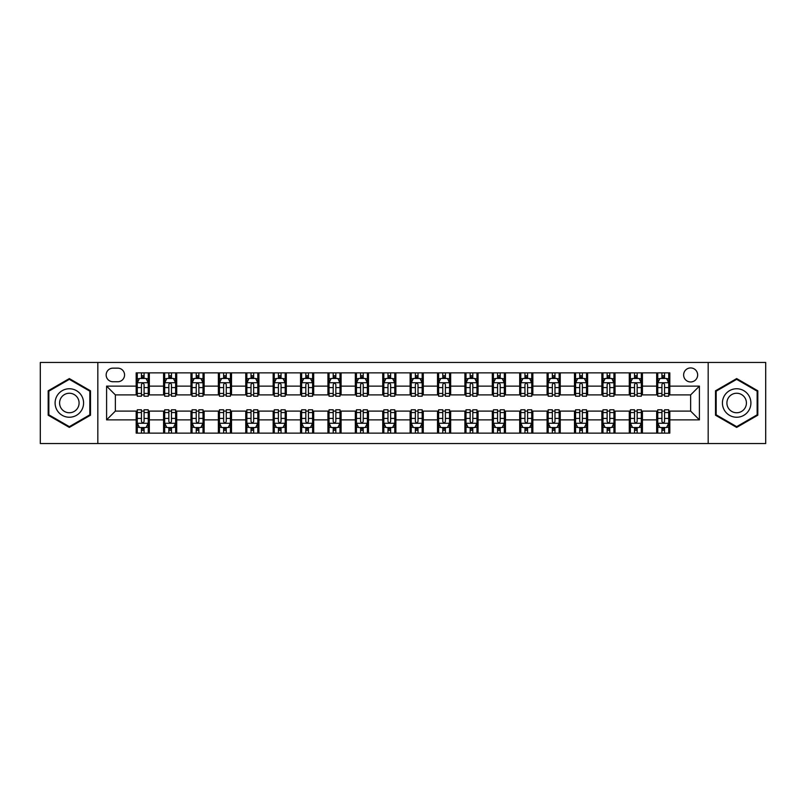 <?xml version="1.0" encoding="UTF-8"?>
<svg xmlns="http://www.w3.org/2000/svg" width="806" height="806" viewBox="0 0 806 806"><rect width="100%" height="100%" fill="white"/><g stroke="black" fill="none" stroke-linecap="round" stroke-linejoin="round"><path stroke-width="1.21" d="M690.641 367.939A7.012 7.012 0 0 0 683.629 374.951A7.012 7.012 0 0 0 690.641 381.963A7.012 7.012 0 0 0 697.653 374.951A7.012 7.012 0 0 0 690.641 367.939M708.172 443.542L765.7 443.542L765.7 362.458L708.172 362.458L708.172 443.542L97.828 443.542L97.828 362.458L40.3 362.458L40.3 443.542L97.828 443.542M112.951 381.742L117.767 381.742A6.791 6.791 0 0 0 124.567 374.951A6.791 6.791 0 0 0 117.767 368.151L112.951 368.151A6.791 6.791 0 0 0 106.16 374.951A6.791 6.791 0 0 0 112.951 381.742M708.172 362.458L97.828 362.458M136.184 419.876L106.594 419.876L106.594 386.124L136.184 386.124L136.184 394.89L115.359 394.89L115.359 411.11L136.184 411.11L136.184 433.134L669.816 433.134L669.816 411.11L690.641 411.11L690.641 394.89L669.816 394.89L669.816 386.124L699.407 386.124L699.407 419.876L669.816 419.876M669.816 386.124L669.816 372.866L136.184 372.866L136.184 386.124M656.668 372.866L656.668 394.89L657.767 394.89M661.928 394.89L664.557 394.89M668.728 394.89L669.816 394.89M656.668 394.89L641.334 394.89M629.274 372.866L629.274 394.89L630.373 394.89M634.534 394.89L637.163 394.89M629.274 394.89L613.94 394.89M601.88 372.866L601.88 394.89L602.979 394.89M607.14 394.89L609.769 394.89M601.88 394.89L586.546 394.89M574.487 372.866L574.487 394.89L575.585 394.89M579.746 394.89L582.375 394.89M574.487 394.89L559.142 394.89M547.093 372.866L547.093 394.89L548.191 394.89M552.352 394.89L554.981 394.89M547.093 394.89L531.748 394.89M519.699 372.866L519.699 394.89L520.797 394.89M524.958 394.89L527.587 394.89M519.699 394.89L504.355 394.89M492.305 372.866L492.305 394.89L493.403 394.89M497.564 394.89L500.194 394.89M492.305 394.89L476.961 394.89M464.911 372.866L464.911 394.89L466.009 394.89M470.17 394.89L472.8 394.89M464.911 394.89L449.567 394.89M437.517 372.866L437.517 394.89L438.615 394.89M442.776 394.89L445.406 394.89M437.517 394.89L422.173 394.89M410.123 372.866L410.123 394.89L411.221 394.89M415.382 394.89L418.012 394.89M410.123 394.89L394.779 394.89M382.729 372.866L382.729 394.89L383.827 394.89M387.988 394.89L390.618 394.89M382.729 394.89L367.385 394.89M355.335 372.866L355.335 394.89L356.433 394.89M360.594 394.89L363.224 394.89M355.335 394.89L339.991 394.89M327.941 372.866L327.941 394.89L329.039 394.89M333.2 394.89L335.83 394.89M327.941 394.89L312.597 394.89M300.547 372.866L300.547 394.89L301.645 394.89M305.806 394.89L308.436 394.89M300.547 394.89L285.203 394.89M273.153 372.866L273.153 394.89L274.252 394.89M278.413 394.89L281.042 394.89M273.153 394.89L257.809 394.89M245.759 372.866L245.759 394.89L246.858 394.89M251.019 394.89L253.648 394.89M245.759 394.89L230.415 394.89M218.366 372.866L218.366 394.89L219.454 394.89M223.625 394.89L226.254 394.89M218.366 394.89L203.021 394.89M190.972 372.866L190.972 394.89L192.06 394.89M196.231 394.89L198.86 394.89M190.972 394.89L175.627 394.89M163.578 372.866L163.578 394.89L164.666 394.89M168.837 394.89L171.466 394.89M163.578 394.89L148.233 394.89M136.184 394.89L137.272 394.89M141.443 394.89L144.073 394.89M136.184 411.11L137.272 411.11M141.443 411.11L144.073 411.11M148.233 411.11L149.332 411.11L149.332 433.134M164.666 411.11L149.332 411.11M168.837 411.11L171.466 411.11M175.627 411.11L176.726 411.11L176.726 433.134M192.06 411.11L176.726 411.11M196.231 411.11L198.86 411.11M203.021 411.11L204.12 411.11L204.12 433.134M219.454 411.11L204.12 411.11M223.625 411.11L226.254 411.11M230.415 411.11L231.513 411.11L231.513 433.134M246.858 411.11L231.513 411.11M251.019 411.11L253.648 411.11M257.809 411.11L258.907 411.11L258.907 433.134M274.252 411.11L258.907 411.11M278.413 411.11L281.042 411.11M285.203 411.11L286.301 411.11L286.301 433.134M301.645 411.11L286.301 411.11M305.806 411.11L308.436 411.11M312.597 411.11L313.695 411.11L313.695 433.134M329.039 411.11L313.695 411.11M333.2 411.11L335.83 411.11M339.991 411.11L341.089 411.11L341.089 433.134M356.433 411.11L341.089 411.11M360.594 411.11L363.224 411.11M367.385 411.11L368.483 411.11L368.483 433.134M383.827 411.11L368.483 411.11M387.988 411.11L390.618 411.11M394.779 411.11L395.877 411.11L395.877 433.134M411.221 411.11L395.877 411.11M415.382 411.11L418.012 411.11M422.173 411.11L423.271 411.11L423.271 433.134M438.615 411.11L423.271 411.11M442.776 411.11L445.406 411.11M449.567 411.11L450.665 411.11L450.665 433.134M466.009 411.11L450.665 411.11M470.17 411.11L472.8 411.11M476.961 411.11L478.059 411.11L478.059 433.134M493.403 411.11L478.059 411.11M497.564 411.11L500.194 411.11M504.355 411.11L505.453 411.11L505.453 433.134M520.797 411.11L505.453 411.11M524.958 411.11L527.587 411.11M531.748 411.11L532.847 411.11L532.847 433.134M548.191 411.11L532.847 411.11M552.352 411.11L554.981 411.11M559.142 411.11L560.241 411.11L560.241 433.134M575.585 411.11L560.241 411.11M579.746 411.11L582.375 411.11M586.546 411.11L587.634 411.11L587.634 433.134M602.979 411.11L587.634 411.11M607.14 411.11L609.769 411.11M613.94 411.11L615.028 411.11L615.028 433.134M630.373 411.11L615.028 411.11M634.534 411.11L637.163 411.11M641.334 411.11L642.422 411.11L642.422 433.134M657.767 411.11L642.422 411.11M661.928 411.11L664.557 411.11M668.728 411.11L669.816 411.11M149.332 372.866L149.332 394.89M136.184 378.346L137.272 378.346M141.443 378.346L144.073 378.346M148.233 378.346L149.332 378.346M136.184 427.654L137.272 427.654M141.443 427.654L144.073 427.654M148.233 427.654L149.332 427.654M163.578 411.11L163.578 433.134M176.726 372.866L176.726 394.89M163.578 378.346L164.666 378.346M168.837 378.346L171.466 378.346M175.627 378.346L176.726 378.346M163.578 427.654L164.666 427.654M168.837 427.654L171.466 427.654M175.627 427.654L176.726 427.654M190.972 411.11L190.972 433.134M190.972 427.654L192.06 427.654M196.231 427.654L198.86 427.654M203.021 427.654L204.12 427.654M204.12 372.866L204.12 394.89M190.972 378.346L192.06 378.346M196.231 378.346L198.86 378.346M203.021 378.346L204.12 378.346M218.366 411.11L218.366 433.134M218.366 427.654L219.454 427.654M223.625 427.654L226.254 427.654M230.415 427.654L231.513 427.654M231.513 372.866L231.513 394.89M218.366 378.346L219.454 378.346M223.625 378.346L226.254 378.346M230.415 378.346L231.513 378.346M245.759 411.11L245.759 433.134M245.759 427.654L246.858 427.654M251.019 427.654L253.648 427.654M257.809 427.654L258.907 427.654M258.907 372.866L258.907 394.89M245.759 378.346L246.858 378.346M251.019 378.346L253.648 378.346M257.809 378.346L258.907 378.346M273.153 411.11L273.153 433.134M273.153 427.654L274.252 427.654M278.413 427.654L281.042 427.654M285.203 427.654L286.301 427.654M286.301 372.866L286.301 394.89M273.153 378.346L274.252 378.346M278.413 378.346L281.042 378.346M285.203 378.346L286.301 378.346M300.547 411.11L300.547 433.134M300.547 427.654L301.645 427.654M305.806 427.654L308.436 427.654M312.597 427.654L313.695 427.654M313.695 372.866L313.695 394.89M300.547 378.346L301.645 378.346M305.806 378.346L308.436 378.346M312.597 378.346L313.695 378.346M327.941 411.11L327.941 433.134M327.941 427.654L329.039 427.654M333.2 427.654L335.83 427.654M339.991 427.654L341.089 427.654M341.089 372.866L341.089 394.89M327.941 378.346L329.039 378.346M333.2 378.346L335.83 378.346M339.991 378.346L341.089 378.346M355.335 411.11L355.335 433.134M355.335 427.654L356.433 427.654M360.594 427.654L363.224 427.654M367.385 427.654L368.483 427.654M368.483 372.866L368.483 394.89M355.335 378.346L356.433 378.346M360.594 378.346L363.224 378.346M367.385 378.346L368.483 378.346M382.729 411.11L382.729 433.134M382.729 427.654L383.827 427.654M387.988 427.654L390.618 427.654M394.779 427.654L395.877 427.654M395.877 372.866L395.877 394.89M382.729 378.346L383.827 378.346M387.988 378.346L390.618 378.346M394.779 378.346L395.877 378.346M410.123 411.11L410.123 433.134M410.123 427.654L411.221 427.654M415.382 427.654L418.012 427.654M422.173 427.654L423.271 427.654M423.271 372.866L423.271 394.89M410.123 378.346L411.221 378.346M415.382 378.346L418.012 378.346M422.173 378.346L423.271 378.346M437.517 411.11L437.517 433.134M437.517 427.654L438.615 427.654M442.776 427.654L445.406 427.654M449.567 427.654L450.665 427.654M450.665 372.866L450.665 394.89M437.517 378.346L438.615 378.346M442.776 378.346L445.406 378.346M449.567 378.346L450.665 378.346M464.911 411.11L464.911 433.134M464.911 427.654L466.009 427.654M470.17 427.654L472.8 427.654M476.961 427.654L478.059 427.654M478.059 372.866L478.059 394.89M464.911 378.346L466.009 378.346M470.17 378.346L472.8 378.346M476.961 378.346L478.059 378.346M492.305 411.11L492.305 433.134M492.305 427.654L493.403 427.654M497.564 427.654L500.194 427.654M504.355 427.654L505.453 427.654M505.453 372.866L505.453 394.89M492.305 378.346L493.403 378.346M497.564 378.346L500.194 378.346M504.355 378.346L505.453 378.346M519.699 411.11L519.699 433.134M519.699 427.654L520.797 427.654M524.958 427.654L527.587 427.654M531.748 427.654L532.847 427.654M532.847 372.866L532.847 394.89M519.699 378.346L520.797 378.346M524.958 378.346L527.587 378.346M531.748 378.346L532.847 378.346M547.093 411.11L547.093 433.134M547.093 427.654L548.191 427.654M552.352 427.654L554.981 427.654M559.142 427.654L560.241 427.654M560.241 372.866L560.241 394.89M547.093 378.346L548.191 378.346M552.352 378.346L554.981 378.346M559.142 378.346L560.241 378.346M574.487 411.11L574.487 433.134M574.487 427.654L575.585 427.654M579.746 427.654L582.375 427.654M586.546 427.654L587.634 427.654M587.634 372.866L587.634 394.89M574.487 378.346L575.585 378.346M579.746 378.346L582.375 378.346M586.546 378.346L587.634 378.346M601.88 411.11L601.88 433.134M601.88 427.654L602.979 427.654M607.14 427.654L609.769 427.654M613.94 427.654L615.028 427.654M615.028 372.866L615.028 394.89M601.88 378.346L602.979 378.346M607.14 378.346L609.769 378.346M613.94 378.346L615.028 378.346M629.274 411.11L629.274 433.134M629.274 427.654L630.373 427.654M634.534 427.654L637.163 427.654M641.334 427.654L642.422 427.654M642.422 372.866L642.422 394.89M629.274 378.346L630.373 378.346M634.534 378.346L637.163 378.346M641.334 378.346L642.422 378.346M656.668 411.11L656.668 433.134M656.668 427.654L657.767 427.654M661.928 427.654L664.557 427.654M668.728 427.654L669.816 427.654M656.668 378.346L657.767 378.346M661.928 378.346L664.557 378.346M668.728 378.346L669.816 378.346M115.359 394.89L106.594 386.124M115.359 411.11L106.594 419.876M699.407 386.124L690.641 394.89M699.407 419.876L690.641 411.11M69.336 427.422L90.484 415.211L90.484 390.789L69.336 378.578L48.189 390.789L48.189 415.211L69.336 427.422M757.811 390.789L736.664 378.578L715.516 390.789L715.516 415.211L736.664 427.422L757.811 415.211L757.811 390.789M144.073 375.717L141.443 375.717M148.233 393.459L144.073 393.459L144.073 396.209L148.233 396.209L148.233 382.84L146.037 378.457L139.468 378.457L137.272 382.84L137.272 396.209L141.443 396.209L141.443 393.459L137.272 393.459M137.272 382.84L137.272 372.866M148.233 382.84L148.233 372.866M141.443 378.457L141.443 372.866M144.073 372.866L144.073 378.457M144.073 393.459L144.073 384.482C143.196 382.79 142.319 382.79 141.443 384.482L141.443 393.459M141.443 430.283L144.073 430.283M137.272 412.541L141.443 412.541L141.443 409.791L137.272 409.791L137.272 423.16L139.468 427.543L146.037 427.543L148.233 423.16L148.233 409.791L144.073 409.791L144.073 412.541L148.233 412.541M148.233 423.16L148.233 433.134M137.272 423.16L137.272 433.134M144.073 427.543L144.073 433.134M141.443 433.134L141.443 427.543M141.443 412.541L141.443 421.518C142.319 423.21 143.196 423.21 144.073 421.518L144.073 412.541M171.466 375.717L168.837 375.717M175.627 393.459L171.466 393.459L171.466 396.209L175.627 396.209L175.627 382.84L173.441 378.457L166.862 378.457L164.666 382.84L164.666 396.209L168.837 396.209L168.837 393.459L164.666 393.459M164.666 382.84L164.666 372.866M175.627 382.84L175.627 372.866M168.837 378.457L168.837 372.866M171.466 372.866L171.466 378.457M171.466 393.459L171.466 384.482C170.59 382.79 169.713 382.79 168.837 384.482L168.837 393.459M198.86 375.717L196.231 375.717M203.021 393.459L198.86 393.459L198.86 396.209L203.021 396.209L203.021 382.84L200.835 378.457L194.256 378.457L192.06 382.84L192.06 396.209L196.231 396.209L196.231 393.459L192.06 393.459M192.06 382.84L192.06 372.866M203.021 382.84L203.021 372.866M196.231 378.457L196.231 372.866M198.86 372.866L198.86 378.457M198.86 393.459L198.86 384.482C197.984 382.79 197.107 382.79 196.231 384.482L196.231 393.459M226.254 375.717L223.625 375.717M230.415 393.459L226.254 393.459L226.254 396.209L230.415 396.209L230.415 382.84L228.229 378.457L221.65 378.457L219.454 382.84L219.454 396.209L223.625 396.209L223.625 393.459L219.454 393.459M219.454 382.84L219.454 372.866M230.415 382.84L230.415 372.866M223.625 378.457L223.625 372.866M226.254 372.866L226.254 378.457M226.254 393.459L226.254 384.482C225.378 382.79 224.501 382.79 223.625 384.482L223.625 393.459M168.837 430.283L171.466 430.283M164.666 412.541L168.837 412.541L168.837 409.791L164.666 409.791L164.666 423.16L166.862 427.543L173.441 427.543L175.627 423.16L175.627 409.791L171.466 409.791L171.466 412.541L175.627 412.541M175.627 423.16L175.627 433.134M164.666 423.16L164.666 433.134M171.466 427.543L171.466 433.134M168.837 433.134L168.837 427.543M168.837 412.541L168.837 421.518C169.713 423.21 170.59 423.21 171.466 421.518L171.466 412.541M196.231 430.283L198.86 430.283M192.06 412.541L196.231 412.541L196.231 409.791L192.06 409.791L192.06 423.16L194.256 427.543L200.835 427.543L203.021 423.16L203.021 409.791L198.86 409.791L198.86 412.541L203.021 412.541M203.021 423.16L203.021 433.134M192.06 423.16L192.06 433.134M198.86 427.543L198.86 433.134M196.231 433.134L196.231 427.543M196.231 412.541L196.231 421.518C197.107 423.21 197.984 423.21 198.86 421.518L198.86 412.541M223.625 430.283L226.254 430.283M219.454 412.541L223.625 412.541L223.625 409.791L219.454 409.791L219.454 423.16L221.65 427.543L228.229 427.543L230.415 423.16L230.415 409.791L226.254 409.791L226.254 412.541L230.415 412.541M230.415 423.16L230.415 433.134M219.454 423.16L219.454 433.134M226.254 427.543L226.254 433.134M223.625 433.134L223.625 427.543M223.625 412.541L223.625 421.518C224.501 423.21 225.378 423.21 226.254 421.518L226.254 412.541M253.648 375.717L251.019 375.717M257.809 393.459L253.648 393.459L253.648 396.209L257.809 396.209L257.809 382.84L255.623 378.457L249.044 378.457L246.858 382.84L246.858 396.209L251.019 396.209L251.019 393.459L246.858 393.459M246.858 382.84L246.858 372.866M257.809 382.84L257.809 372.866M251.019 378.457L251.019 372.866M253.648 372.866L253.648 378.457M253.648 393.459L253.648 384.482C252.772 382.79 251.895 382.79 251.019 384.482L251.019 393.459M251.019 430.283L253.648 430.283M246.858 412.541L251.019 412.541L251.019 409.791L246.858 409.791L246.858 423.16L249.044 427.543L255.623 427.543L257.809 423.16L257.809 409.791L253.648 409.791L253.648 412.541L257.809 412.541M257.809 423.16L257.809 433.134M246.858 423.16L246.858 433.134M253.648 427.543L253.648 433.134M251.019 433.134L251.019 427.543M251.019 412.541L251.019 421.518C251.895 423.21 252.772 423.21 253.648 421.518L253.648 412.541M81.678 395.877A14.246 14.246 0 0 0 62.213 390.668A14.246 14.246 0 0 0 57.004 410.123A14.246 14.246 0 0 0 76.459 415.332A14.246 14.246 0 0 0 81.678 395.877M77.779 398.124A9.753 9.753 0 0 0 64.46 394.557A9.753 9.753 0 0 0 60.893 407.876A9.753 9.753 0 0 0 74.212 411.443A9.753 9.753 0 0 0 77.779 398.124M69.336 426.656L48.844 414.828L48.844 391.172L69.336 379.344L89.829 391.172L89.829 414.828L69.336 426.656M736.664 417.246A14.246 14.246 0 0 0 750.91 403A14.246 14.246 0 0 0 736.664 388.754A14.246 14.246 0 0 0 722.418 403A14.246 14.246 0 0 0 736.664 417.246M736.664 412.753A9.753 9.753 0 0 0 746.416 403A9.753 9.753 0 0 0 736.664 393.247A9.753 9.753 0 0 0 726.911 403A9.753 9.753 0 0 0 736.664 412.753M716.171 391.172L736.664 379.344L757.156 391.172L757.156 414.828L736.664 426.656L716.171 414.828L716.171 391.172M281.042 375.717L278.413 375.717M285.203 393.459L281.042 393.459L281.042 396.209L285.203 396.209L285.203 382.84L283.017 378.457L276.438 378.457L274.252 382.84L274.252 396.209L278.413 396.209L278.413 393.459L274.252 393.459M274.252 382.84L274.252 372.866M285.203 382.84L285.203 372.866M278.413 378.457L278.413 372.866M281.042 372.866L281.042 378.457M281.042 393.459L281.042 384.482C280.166 382.79 279.289 382.79 278.413 384.482L278.413 393.459M308.436 375.717L305.806 375.717M312.597 393.459L308.436 393.459L308.436 396.209L312.597 396.209L312.597 382.84L310.411 378.457L303.832 378.457L301.645 382.84L301.645 396.209L305.806 396.209L305.806 393.459L301.645 393.459M301.645 382.84L301.645 372.866M312.597 382.84L312.597 372.866M305.806 378.457L305.806 372.866M308.436 372.866L308.436 378.457M308.436 393.459L308.436 384.482C307.56 382.79 306.683 382.79 305.806 384.482L305.806 393.459M335.83 375.717L333.2 375.717M339.991 393.459L335.83 393.459L335.83 396.209L339.991 396.209L339.991 382.84L337.805 378.457L331.226 378.457L329.039 382.84L329.039 396.209L333.2 396.209L333.2 393.459L329.039 393.459M329.039 382.84L329.039 372.866M339.991 382.84L339.991 372.866M333.2 378.457L333.2 372.866M335.83 372.866L335.83 378.457M335.83 393.459L335.83 384.482C334.953 382.79 334.077 382.79 333.2 384.482L333.2 393.459M363.224 375.717L360.594 375.717M367.385 393.459L363.224 393.459L363.224 396.209L367.385 396.209L367.385 382.84L365.199 378.457L358.62 378.457L356.433 382.84L356.433 396.209L360.594 396.209L360.594 393.459L356.433 393.459M356.433 382.84L356.433 372.866M367.385 382.84L367.385 372.866M360.594 378.457L360.594 372.866M363.224 372.866L363.224 378.457M363.224 393.459L363.224 384.482C362.347 382.79 361.471 382.79 360.594 384.482L360.594 393.459M390.618 375.717L387.988 375.717M394.779 393.459L390.618 393.459L390.618 396.209L394.779 396.209L394.779 382.84L392.593 378.457L386.014 378.457L383.827 382.84L383.827 396.209L387.988 396.209L387.988 393.459L383.827 393.459M383.827 382.84L383.827 372.866M394.779 382.84L394.779 372.866M387.988 378.457L387.988 372.866M390.618 372.866L390.618 378.457M390.618 393.459L390.618 384.482C389.741 382.79 388.865 382.79 387.988 384.482L387.988 393.459M278.413 430.283L281.042 430.283M274.252 412.541L278.413 412.541L278.413 409.791L274.252 409.791L274.252 423.16L276.438 427.543L283.017 427.543L285.203 423.16L285.203 409.791L281.042 409.791L281.042 412.541L285.203 412.541M285.203 423.16L285.203 433.134M274.252 423.16L274.252 433.134M281.042 427.543L281.042 433.134M278.413 433.134L278.413 427.543M278.413 412.541L278.413 421.518C279.289 423.21 280.166 423.21 281.042 421.518L281.042 412.541M305.806 430.283L308.436 430.283M301.645 412.541L305.806 412.541L305.806 409.791L301.645 409.791L301.645 423.16L303.832 427.543L310.411 427.543L312.597 423.16L312.597 409.791L308.436 409.791L308.436 412.541L312.597 412.541M312.597 423.16L312.597 433.134M301.645 423.16L301.645 433.134M308.436 427.543L308.436 433.134M305.806 433.134L305.806 427.543M305.806 412.541L305.806 421.518C306.683 423.21 307.56 423.21 308.436 421.518L308.436 412.541M333.2 430.283L335.83 430.283M329.039 412.541L333.2 412.541L333.2 409.791L329.039 409.791L329.039 423.16L331.226 427.543L337.805 427.543L339.991 423.16L339.991 409.791L335.83 409.791L335.83 412.541L339.991 412.541M339.991 423.16L339.991 433.134M329.039 423.16L329.039 433.134M335.83 427.543L335.83 433.134M333.2 433.134L333.2 427.543M333.2 412.541L333.2 421.518C334.077 423.21 334.953 423.21 335.83 421.518L335.83 412.541M360.594 430.283L363.224 430.283M356.433 412.541L360.594 412.541L360.594 409.791L356.433 409.791L356.433 423.16L358.62 427.543L365.199 427.543L367.385 423.16L367.385 409.791L363.224 409.791L363.224 412.541L367.385 412.541M367.385 423.16L367.385 433.134M356.433 423.16L356.433 433.134M363.224 427.543L363.224 433.134M360.594 433.134L360.594 427.543M360.594 412.541L360.594 421.518C361.471 423.21 362.347 423.21 363.224 421.518L363.224 412.541M387.988 430.283L390.618 430.283M383.827 412.541L387.988 412.541L387.988 409.791L383.827 409.791L383.827 423.16L386.014 427.543L392.593 427.543L394.779 423.16L394.779 409.791L390.618 409.791L390.618 412.541L394.779 412.541M394.779 423.16L394.779 433.134M383.827 423.16L383.827 433.134M390.618 427.543L390.618 433.134M387.988 433.134L387.988 427.543M387.988 412.541L387.988 421.518C388.865 423.21 389.741 423.21 390.618 421.518L390.618 412.541M418.012 375.717L415.382 375.717M422.173 393.459L418.012 393.459L418.012 396.209L422.173 396.209L422.173 382.84L419.986 378.457L413.407 378.457L411.221 382.84L411.221 396.209L415.382 396.209L415.382 393.459L411.221 393.459M411.221 382.84L411.221 372.866M422.173 382.84L422.173 372.866M415.382 378.457L415.382 372.866M418.012 372.866L418.012 378.457M418.012 393.459L418.012 384.482C417.135 382.79 416.259 382.79 415.382 384.482L415.382 393.459M415.382 430.283L418.012 430.283M411.221 412.541L415.382 412.541L415.382 409.791L411.221 409.791L411.221 423.16L413.407 427.543L419.986 427.543L422.173 423.16L422.173 409.791L418.012 409.791L418.012 412.541L422.173 412.541M422.173 423.16L422.173 433.134M411.221 423.16L411.221 433.134M418.012 427.543L418.012 433.134M415.382 433.134L415.382 427.543M415.382 412.541L415.382 421.518C416.259 423.21 417.135 423.21 418.012 421.518L418.012 412.541M445.406 375.717L442.776 375.717M449.567 393.459L445.406 393.459L445.406 396.209L449.567 396.209L449.567 382.84L447.38 378.457L440.801 378.457L438.615 382.84L438.615 396.209L442.776 396.209L442.776 393.459L438.615 393.459M438.615 382.84L438.615 372.866M449.567 382.84L449.567 372.866M442.776 378.457L442.776 372.866M445.406 372.866L445.406 378.457M445.406 393.459L445.406 384.482C444.529 382.79 443.653 382.79 442.776 384.482L442.776 393.459M442.776 430.283L445.406 430.283M438.615 412.541L442.776 412.541L442.776 409.791L438.615 409.791L438.615 423.16L440.801 427.543L447.38 427.543L449.567 423.16L449.567 409.791L445.406 409.791L445.406 412.541L449.567 412.541M449.567 423.16L449.567 433.134M438.615 423.16L438.615 433.134M445.406 427.543L445.406 433.134M442.776 433.134L442.776 427.543M442.776 412.541L442.776 421.518C443.653 423.21 444.529 423.21 445.406 421.518L445.406 412.541M472.8 375.717L470.17 375.717M476.961 393.459L472.8 393.459L472.8 396.209L476.961 396.209L476.961 382.84L474.774 378.457L468.195 378.457L466.009 382.84L466.009 396.209L470.17 396.209L470.17 393.459L466.009 393.459M466.009 382.84L466.009 372.866M476.961 382.84L476.961 372.866M470.17 378.457L470.17 372.866M472.8 372.866L472.8 378.457M472.8 393.459L472.8 384.482C471.923 382.79 471.047 382.79 470.17 384.482L470.17 393.459M470.17 430.283L472.8 430.283M466.009 412.541L470.17 412.541L470.17 409.791L466.009 409.791L466.009 423.16L468.195 427.543L474.774 427.543L476.961 423.16L476.961 409.791L472.8 409.791L472.8 412.541L476.961 412.541M476.961 423.16L476.961 433.134M466.009 423.16L466.009 433.134M472.8 427.543L472.8 433.134M470.17 433.134L470.17 427.543M470.17 412.541L470.17 421.518C471.047 423.21 471.923 423.21 472.8 421.518L472.8 412.541M500.194 375.717L497.564 375.717M504.355 393.459L500.194 393.459L500.194 396.209L504.355 396.209L504.355 382.84L502.168 378.457L495.589 378.457L493.403 382.84L493.403 396.209L497.564 396.209L497.564 393.459L493.403 393.459M493.403 382.84L493.403 372.866M504.355 382.84L504.355 372.866M497.564 378.457L497.564 372.866M500.194 372.866L500.194 378.457M500.194 393.459L500.194 384.482C499.317 382.79 498.44 382.79 497.564 384.482L497.564 393.459M497.564 430.283L500.194 430.283M493.403 412.541L497.564 412.541L497.564 409.791L493.403 409.791L493.403 423.16L495.589 427.543L502.168 427.543L504.355 423.16L504.355 409.791L500.194 409.791L500.194 412.541L504.355 412.541M504.355 423.16L504.355 433.134M493.403 423.16L493.403 433.134M500.194 427.543L500.194 433.134M497.564 433.134L497.564 427.543M497.564 412.541L497.564 421.518C498.44 423.21 499.317 423.21 500.194 421.518L500.194 412.541M527.587 375.717L524.958 375.717M531.748 393.459L527.587 393.459L527.587 396.209L531.748 396.209L531.748 382.84L529.562 378.457L522.983 378.457L520.797 382.84L520.797 396.209L524.958 396.209L524.958 393.459L520.797 393.459M520.797 382.84L520.797 372.866M531.748 382.84L531.748 372.866M524.958 378.457L524.958 372.866M527.587 372.866L527.587 378.457M527.587 393.459L527.587 384.482C526.711 382.79 525.834 382.79 524.958 384.482L524.958 393.459M524.958 430.283L527.587 430.283M520.797 412.541L524.958 412.541L524.958 409.791L520.797 409.791L520.797 423.16L522.983 427.543L529.562 427.543L531.748 423.16L531.748 409.791L527.587 409.791L527.587 412.541L531.748 412.541M531.748 423.16L531.748 433.134M520.797 423.16L520.797 433.134M527.587 427.543L527.587 433.134M524.958 433.134L524.958 427.543M524.958 412.541L524.958 421.518C525.834 423.21 526.711 423.21 527.587 421.518L527.587 412.541M554.981 375.717L552.352 375.717M559.142 393.459L554.981 393.459L554.981 396.209L559.142 396.209L559.142 382.84L556.956 378.457L550.377 378.457L548.191 382.84L548.191 396.209L552.352 396.209L552.352 393.459L548.191 393.459M548.191 382.84L548.191 372.866M559.142 382.84L559.142 372.866M552.352 378.457L552.352 372.866M554.981 372.866L554.981 378.457M554.981 393.459L554.981 384.482C554.105 382.79 553.228 382.79 552.352 384.482L552.352 393.459M552.352 430.283L554.981 430.283M548.191 412.541L552.352 412.541L552.352 409.791L548.191 409.791L548.191 423.16L550.377 427.543L556.956 427.543L559.142 423.16L559.142 409.791L554.981 409.791L554.981 412.541L559.142 412.541M559.142 423.16L559.142 433.134M548.191 423.16L548.191 433.134M554.981 427.543L554.981 433.134M552.352 433.134L552.352 427.543M552.352 412.541L552.352 421.518C553.228 423.21 554.105 423.21 554.981 421.518L554.981 412.541M582.375 375.717L579.746 375.717M586.546 393.459L582.375 393.459L582.375 396.209L586.546 396.209L586.546 382.84L584.35 378.457L577.771 378.457L575.585 382.84L575.585 396.209L579.746 396.209L579.746 393.459L575.585 393.459M575.585 382.84L575.585 372.866M586.546 382.84L586.546 372.866M579.746 378.457L579.746 372.866M582.375 372.866L582.375 378.457M582.375 393.459L582.375 384.482C581.499 382.79 580.622 382.79 579.746 384.482L579.746 393.459M579.746 430.283L582.375 430.283M575.585 412.541L579.746 412.541L579.746 409.791L575.585 409.791L575.585 423.16L577.771 427.543L584.35 427.543L586.546 423.16L586.546 409.791L582.375 409.791L582.375 412.541L586.546 412.541M586.546 423.16L586.546 433.134M575.585 423.16L575.585 433.134M582.375 427.543L582.375 433.134M579.746 433.134L579.746 427.543M579.746 412.541L579.746 421.518C580.622 423.21 581.499 423.21 582.375 421.518L582.375 412.541M609.769 375.717L607.14 375.717M613.94 393.459L609.769 393.459L609.769 396.209L613.94 396.209L613.94 382.84L611.744 378.457L605.165 378.457L602.979 382.84L602.979 396.209L607.14 396.209L607.14 393.459L602.979 393.459M602.979 382.84L602.979 372.866M613.94 382.84L613.94 372.866M607.14 378.457L607.14 372.866M609.769 372.866L609.769 378.457M609.769 393.459L609.769 384.482C608.893 382.79 608.016 382.79 607.14 384.482L607.14 393.459M607.14 430.283L609.769 430.283M602.979 412.541L607.14 412.541L607.14 409.791L602.979 409.791L602.979 423.16L605.165 427.543L611.744 427.543L613.94 423.16L613.94 409.791L609.769 409.791L609.769 412.541L613.94 412.541M613.94 423.16L613.94 433.134M602.979 423.16L602.979 433.134M609.769 427.543L609.769 433.134M607.14 433.134L607.14 427.543M607.14 412.541L607.14 421.518C608.016 423.21 608.893 423.21 609.769 421.518L609.769 412.541M637.163 375.717L634.534 375.717M641.334 393.459L637.163 393.459L637.163 396.209L641.334 396.209L641.334 382.84L639.138 378.457L632.559 378.457L630.373 382.84L630.373 396.209L634.534 396.209L634.534 393.459L630.373 393.459M630.373 382.84L630.373 372.866M641.334 382.84L641.334 372.866M634.534 378.457L634.534 372.866M637.163 372.866L637.163 378.457M637.163 393.459L637.163 384.482C636.287 382.79 635.41 382.79 634.534 384.482L634.534 393.459M634.534 430.283L637.163 430.283M630.373 412.541L634.534 412.541L634.534 409.791L630.373 409.791L630.373 423.16L632.559 427.543L639.138 427.543L641.334 423.16L641.334 409.791L637.163 409.791L637.163 412.541L641.334 412.541M641.334 423.16L641.334 433.134M630.373 423.16L630.373 433.134M637.163 427.543L637.163 433.134M634.534 433.134L634.534 427.543M634.534 412.541L634.534 421.518C635.41 423.21 636.287 423.21 637.163 421.518L637.163 412.541M664.557 375.717L661.928 375.717M668.728 393.459L664.557 393.459L664.557 396.209L668.728 396.209L668.728 382.84L666.532 378.457L659.963 378.457L657.767 382.84L657.767 396.209L661.928 396.209L661.928 393.459L657.767 393.459M657.767 382.84L657.767 372.866M668.728 382.84L668.728 372.866M661.928 378.457L661.928 372.866M664.557 372.866L664.557 378.457M664.557 393.459L664.557 384.482C663.681 382.79 662.804 382.79 661.928 384.482L661.928 393.459M661.928 430.283L664.557 430.283M657.767 412.541L661.928 412.541L661.928 409.791L657.767 409.791L657.767 423.16L659.963 427.543L666.532 427.543L668.728 423.16L668.728 409.791L664.557 409.791L664.557 412.541L668.728 412.541M668.728 423.16L668.728 433.134M657.767 423.16L657.767 433.134M664.557 427.543L664.557 433.134M661.928 433.134L661.928 427.543M661.928 412.541L661.928 421.518C662.804 423.21 663.681 423.21 664.557 421.518L664.557 412.541M163.578 419.876L149.332 419.876M163.578 386.124L149.332 386.124M190.972 386.124L176.726 386.124M190.972 419.876L176.726 419.876M218.366 386.124L204.12 386.124M218.366 419.876L204.12 419.876M245.759 386.124L231.513 386.124M245.759 419.876L231.513 419.876M273.153 386.124L258.907 386.124M273.153 419.876L258.907 419.876M300.547 386.124L286.301 386.124M300.547 419.876L286.301 419.876M327.941 386.124L313.695 386.124M327.941 419.876L313.695 419.876M355.335 386.124L341.089 386.124M355.335 419.876L341.089 419.876M382.729 386.124L368.483 386.124M382.729 419.876L368.483 419.876M410.123 386.124L395.877 386.124M410.123 419.876L395.877 419.876M437.517 386.124L423.271 386.124M437.517 419.876L423.271 419.876M464.911 386.124L450.665 386.124M464.911 419.876L450.665 419.876M492.305 386.124L478.059 386.124M492.305 419.876L478.059 419.876M519.699 386.124L505.453 386.124M519.699 419.876L505.453 419.876M547.093 386.124L532.847 386.124M547.093 419.876L532.847 419.876M574.487 386.124L560.241 386.124M574.487 419.876L560.241 419.876M601.88 386.124L587.634 386.124M601.88 419.876L587.634 419.876M629.274 386.124L615.028 386.124M629.274 419.876L615.028 419.876M656.668 386.124L642.422 386.124M656.668 419.876L642.422 419.876M148.183 382.729L137.332 382.729M137.272 378.719L139.337 378.719M146.178 378.719L148.233 378.719M141.443 387.585L137.272 387.585M148.233 387.585L144.073 387.585M144.073 377.107L141.443 377.107M137.332 423.271L148.183 423.271M148.233 427.281L146.178 427.281M139.337 427.281L137.272 427.281M144.073 418.415L148.233 418.415M137.272 418.415L141.443 418.415M141.443 428.893L144.073 428.893M175.577 382.729L164.726 382.729M164.666 378.719L166.731 378.719M173.572 378.719L175.627 378.719M168.837 387.585L164.666 387.585M175.627 387.585L171.466 387.585M171.466 377.107L168.837 377.107M202.971 382.729L192.12 382.729M192.06 378.719L194.125 378.719M200.966 378.719L203.021 378.719M196.231 387.585L192.06 387.585M203.021 387.585L198.86 387.585M198.86 377.107L196.231 377.107M230.365 382.729L219.514 382.729M219.454 378.719L221.519 378.719M228.36 378.719L230.415 378.719M223.625 387.585L219.454 387.585M230.415 387.585L226.254 387.585M226.254 377.107L223.625 377.107M164.726 423.271L175.577 423.271M175.627 427.281L173.572 427.281M166.731 427.281L164.666 427.281M171.466 418.415L175.627 418.415M164.666 418.415L168.837 418.415M168.837 428.893L171.466 428.893M192.12 423.271L202.971 423.271M203.021 427.281L200.966 427.281M194.125 427.281L192.06 427.281M198.86 418.415L203.021 418.415M192.06 418.415L196.231 418.415M196.231 428.893L198.86 428.893M219.514 423.271L230.365 423.271M230.415 427.281L228.36 427.281M221.519 427.281L219.454 427.281M226.254 418.415L230.415 418.415M219.454 418.415L223.625 418.415M223.625 428.893L226.254 428.893M257.759 382.729L246.908 382.729M246.858 378.719L248.913 378.719M255.754 378.719L257.809 378.719M251.019 387.585L246.858 387.585M257.809 387.585L253.648 387.585M253.648 377.107L251.019 377.107M246.908 423.271L257.759 423.271M257.809 427.281L255.754 427.281M248.913 427.281L246.858 427.281M253.648 418.415L257.809 418.415M246.858 418.415L251.019 418.415M251.019 428.893L253.648 428.893M285.153 382.729L274.302 382.729M274.252 378.719L276.307 378.719M283.148 378.719L285.203 378.719M278.413 387.585L274.252 387.585M285.203 387.585L281.042 387.585M281.042 377.107L278.413 377.107M312.547 382.729L301.696 382.729M301.645 378.719L303.701 378.719M310.542 378.719L312.597 378.719M305.806 387.585L301.645 387.585M312.597 387.585L308.436 387.585M308.436 377.107L305.806 377.107M339.941 382.729L329.09 382.729M329.039 378.719L331.095 378.719M337.936 378.719L339.991 378.719M333.2 387.585L329.039 387.585M339.991 387.585L335.83 387.585M335.83 377.107L333.2 377.107M367.335 382.729L356.484 382.729M356.433 378.719L358.489 378.719M365.33 378.719L367.385 378.719M360.594 387.585L356.433 387.585M367.385 387.585L363.224 387.585M363.224 377.107L360.594 377.107M394.728 382.729L383.878 382.729M383.827 378.719L385.883 378.719M392.724 378.719L394.779 378.719M387.988 387.585L383.827 387.585M394.779 387.585L390.618 387.585M390.618 377.107L387.988 377.107M274.302 423.271L285.153 423.271M285.203 427.281L283.148 427.281M276.307 427.281L274.252 427.281M281.042 418.415L285.203 418.415M274.252 418.415L278.413 418.415M278.413 428.893L281.042 428.893M301.696 423.271L312.547 423.271M312.597 427.281L310.542 427.281M303.701 427.281L301.645 427.281M308.436 418.415L312.597 418.415M301.645 418.415L305.806 418.415M305.806 428.893L308.436 428.893M329.09 423.271L339.941 423.271M339.991 427.281L337.936 427.281M331.095 427.281L329.039 427.281M335.83 418.415L339.991 418.415M329.039 418.415L333.2 418.415M333.2 428.893L335.83 428.893M356.484 423.271L367.335 423.271M367.385 427.281L365.33 427.281M358.489 427.281L356.433 427.281M363.224 418.415L367.385 418.415M356.433 418.415L360.594 418.415M360.594 428.893L363.224 428.893M383.878 423.271L394.728 423.271M394.779 427.281L392.724 427.281M385.883 427.281L383.827 427.281M390.618 418.415L394.779 418.415M383.827 418.415L387.988 418.415M387.988 428.893L390.618 428.893M422.122 382.729L411.272 382.729M411.221 378.719L413.276 378.719M420.117 378.719L422.173 378.719M415.382 387.585L411.221 387.585M422.173 387.585L418.012 387.585M418.012 377.107L415.382 377.107M411.272 423.271L422.122 423.271M422.173 427.281L420.117 427.281M413.276 427.281L411.221 427.281M418.012 418.415L422.173 418.415M411.221 418.415L415.382 418.415M415.382 428.893L418.012 428.893M449.516 382.729L438.666 382.729M438.615 378.719L440.67 378.719M447.511 378.719L449.567 378.719M442.776 387.585L438.615 387.585M449.567 387.585L445.406 387.585M445.406 377.107L442.776 377.107M438.666 423.271L449.516 423.271M449.567 427.281L447.511 427.281M440.67 427.281L438.615 427.281M445.406 418.415L449.567 418.415M438.615 418.415L442.776 418.415M442.776 428.893L445.406 428.893M476.91 382.729L466.059 382.729M466.009 378.719L468.064 378.719M474.905 378.719L476.961 378.719M470.17 387.585L466.009 387.585M476.961 387.585L472.8 387.585M472.8 377.107L470.17 377.107M466.059 423.271L476.91 423.271M476.961 427.281L474.905 427.281M468.064 427.281L466.009 427.281M472.8 418.415L476.961 418.415M466.009 418.415L470.17 418.415M470.17 428.893L472.8 428.893M504.304 382.729L493.453 382.729M493.403 378.719L495.458 378.719M502.299 378.719L504.355 378.719M497.564 387.585L493.403 387.585M504.355 387.585L500.194 387.585M500.194 377.107L497.564 377.107M493.453 423.271L504.304 423.271M504.355 427.281L502.299 427.281M495.458 427.281L493.403 427.281M500.194 418.415L504.355 418.415M493.403 418.415L497.564 418.415M497.564 428.893L500.194 428.893M531.698 382.729L520.847 382.729M520.797 378.719L522.852 378.719M529.693 378.719L531.748 378.719M524.958 387.585L520.797 387.585M531.748 387.585L527.587 387.585M527.587 377.107L524.958 377.107M520.847 423.271L531.698 423.271M531.748 427.281L529.693 427.281M522.852 427.281L520.797 427.281M527.587 418.415L531.748 418.415M520.797 418.415L524.958 418.415M524.958 428.893L527.587 428.893M559.092 382.729L548.241 382.729M548.191 378.719L550.246 378.719M557.087 378.719L559.142 378.719M552.352 387.585L548.191 387.585M559.142 387.585L554.981 387.585M554.981 377.107L552.352 377.107M548.241 423.271L559.092 423.271M559.142 427.281L557.087 427.281M550.246 427.281L548.191 427.281M554.981 418.415L559.142 418.415M548.191 418.415L552.352 418.415M552.352 428.893L554.981 428.893M586.486 382.729L575.635 382.729M575.585 378.719L577.64 378.719M584.481 378.719L586.546 378.719M579.746 387.585L575.585 387.585M586.546 387.585L582.375 387.585M582.375 377.107L579.746 377.107M575.635 423.271L586.486 423.271M586.546 427.281L584.481 427.281M577.64 427.281L575.585 427.281M582.375 418.415L586.546 418.415M575.585 418.415L579.746 418.415M579.746 428.893L582.375 428.893M613.88 382.729L603.029 382.729M602.979 378.719L605.034 378.719M611.875 378.719L613.94 378.719M607.14 387.585L602.979 387.585M613.94 387.585L609.769 387.585M609.769 377.107L607.14 377.107M603.029 423.271L613.88 423.271M613.94 427.281L611.875 427.281M605.034 427.281L602.979 427.281M609.769 418.415L613.94 418.415M602.979 418.415L607.14 418.415M607.14 428.893L609.769 428.893M641.274 382.729L630.423 382.729M630.373 378.719L632.428 378.719M639.269 378.719L641.334 378.719M634.534 387.585L630.373 387.585M641.334 387.585L637.163 387.585M637.163 377.107L634.534 377.107M630.423 423.271L641.274 423.271M641.334 427.281L639.269 427.281M632.428 427.281L630.373 427.281M637.163 418.415L641.334 418.415M630.373 418.415L634.534 418.415M634.534 428.893L637.163 428.893M668.668 382.729L657.817 382.729M657.767 378.719L659.822 378.719M666.663 378.719L668.728 378.719M661.928 387.585L657.767 387.585M668.728 387.585L664.557 387.585M664.557 377.107L661.928 377.107M657.817 423.271L668.668 423.271M668.728 427.281L666.663 427.281M659.822 427.281L657.767 427.281M664.557 418.415L668.728 418.415M657.767 418.415L661.928 418.415M661.928 428.893L664.557 428.893"/></g></svg>
